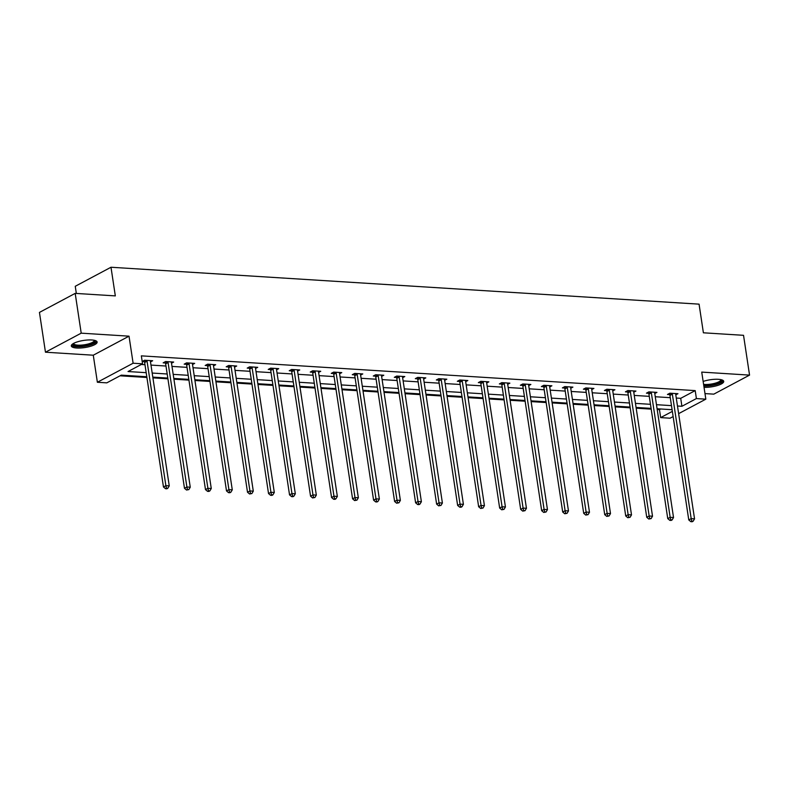 <?xml version="1.0" encoding="UTF-8"?>
<svg xmlns="http://www.w3.org/2000/svg" width="789" height="789" viewBox="0 0 789 789"><rect width="100%" height="100%" fill="white"/><g stroke="black" fill="none" stroke-linecap="round" stroke-linejoin="round"><path stroke-width="1.18" d="M76.681 348.008A13.068 3.61 171.4 0 0 90.36 346.351A13.068 3.61 171.4 0 0 97.136 342.041A13.068 3.61 171.4 0 0 91.751 339.98A13.068 3.61 171.4 0 0 78.072 341.647A13.068 3.61 171.4 0 0 71.296 345.947A13.068 3.61 171.4 0 0 76.681 348.008M704.044 387.36A13.068 3.61 171.4 0 0 717.349 385.545A13.068 3.61 171.4 0 0 723.72 381.363A13.068 3.61 171.4 0 0 718.335 379.302A13.068 3.61 171.4 0 0 703.147 381.442M146.793 376.738L121.289 375.14L106.801 382.852L97.372 382.261L133.114 363.226L142.543 363.818L128.055 371.54L146.182 372.674M93.28 355.208L129.021 336.173L81.208 333.165L75.192 293.38L39.45 312.414L45.466 352.21L93.28 355.208L97.372 382.261M76.336 293.449L75.251 286.289L110.993 267.244L699.064 304.15L703.394 332.8L743.534 335.315L749.55 375.11L701.737 372.102L705.83 399.165L678.639 413.643M704.981 393.593L713.808 394.145L749.55 375.11M673.135 416.572L670.088 418.2L660.659 417.608L672.346 411.385M657.198 409.511L659.456 409.649L660.659 417.608M120.046 375.801L146.912 377.487M152.908 377.862L167.919 378.809M173.925 379.184L188.936 380.13M194.932 380.505L209.943 381.442M215.949 381.817L230.96 382.764M236.956 383.138L251.967 384.085M257.973 384.46L272.984 385.397M278.981 385.772L293.991 386.718M299.998 387.093L315.008 388.04M321.005 388.415L336.015 389.352M342.022 389.736L357.032 390.673M363.029 391.048L378.039 391.995M384.046 392.37L399.056 393.307M405.053 393.691L420.064 394.628M426.07 395.003L441.081 395.95M447.077 396.325L462.088 397.262M468.094 397.646L483.105 398.583M489.101 398.958L504.112 399.905M510.118 400.279L525.129 401.216M531.125 401.601L546.136 402.538M552.142 402.913L567.153 403.86M573.149 404.234L588.16 405.171M594.166 405.556L609.177 406.493M615.173 406.868L630.184 407.814M636.19 408.189L651.201 409.136M81.208 333.165L45.466 352.21M659.456 409.649L660.709 408.988M676.281 398.05L680.71 398.327L695.198 390.614L141.339 355.859L142.543 363.818M141.29 364.488L144.979 364.715M150.975 365.09L165.986 366.037M171.992 366.412L187.003 367.349M192.999 367.733L208.01 368.67M214.016 369.045L229.027 369.992M235.023 370.366L250.034 371.303M256.04 371.688L271.051 372.625M277.047 373L292.058 373.947M298.064 374.321L313.075 375.258M319.072 375.643L334.082 376.58M340.089 376.955L355.099 377.901M361.096 378.276L376.106 379.223M382.113 379.598L397.123 380.535M403.12 380.909L418.131 381.856M424.137 382.231L439.148 383.178M445.144 383.553L460.155 384.49M466.161 384.864L481.172 385.811M487.168 386.186L502.179 387.133M508.185 387.507L523.196 388.444M529.192 388.819L544.203 389.766M550.209 390.141L565.22 391.088M571.216 391.462L586.227 392.399M592.233 392.784L607.244 393.721M613.24 394.096L628.251 395.042M634.257 395.417L649.268 396.354M655.264 396.739L670.275 397.676M675.798 394.855L677.958 393.701L669.871 393.198L667.455 394.48L669.634 394.618M654.781 393.533L656.941 392.38L648.864 391.877L646.447 393.159L648.627 393.297M633.774 392.212L635.934 391.068L627.847 390.555L625.43 391.847L627.61 391.975M612.757 390.9L614.917 389.746L606.84 389.243L604.423 390.525L606.603 390.663M591.75 389.579L593.91 388.425L585.823 387.922L583.406 389.204L585.586 389.342M570.733 388.257L572.893 387.113L564.816 386.6L562.399 387.892L564.579 388.02M549.726 386.945L551.886 385.791L543.799 385.279L541.382 386.571L543.562 386.709M528.709 385.624L530.869 384.47L522.791 383.967L520.375 385.249L522.555 385.387M507.702 384.302L509.862 383.158L501.774 382.645L499.358 383.937L501.538 384.065M486.685 382.99L488.845 381.837L480.767 381.324L478.351 382.616L480.531 382.754M465.678 381.669L467.838 380.515L459.75 380.012L457.334 381.294L459.514 381.432M444.661 380.347L446.821 379.193L438.743 378.69L436.327 379.982L438.506 380.111M423.654 379.036L425.813 377.882L417.726 377.369L415.31 378.661L417.499 378.799M402.637 377.714L404.796 376.56L396.719 376.057L394.303 377.339L396.482 377.477M381.629 376.392L383.789 375.239L375.702 374.736L373.286 376.018L375.475 376.156M360.612 375.071L362.772 373.927L354.695 373.414L352.279 374.706L354.458 374.844M339.605 373.759L341.765 372.605L333.678 372.102L331.262 373.384L333.451 373.522M318.588 372.438L320.748 371.284L312.671 370.781L310.255 372.063L312.434 372.201M297.581 371.116L299.741 369.972L291.654 369.459L289.238 370.751L291.427 370.889M276.564 369.804L278.724 368.65L270.647 368.147L268.23 369.43L270.41 369.568M255.557 368.483L257.717 367.329L249.63 366.826L247.213 368.108L249.403 368.246M234.54 367.161L236.7 366.017L228.623 365.504L226.206 366.796L228.386 366.934M213.533 365.849L215.693 364.696L207.606 364.193L205.189 365.475L207.379 365.613M192.516 364.528L194.676 363.374L186.598 362.871L184.182 364.153L186.362 364.291M171.509 363.206L173.669 362.062L165.582 361.549L163.165 362.841L165.355 362.979M150.492 361.895L152.652 360.741L144.574 360.238L142.188 361.5M142.198 361.52L144.338 361.658M129.021 336.173L133.114 363.226M695.198 390.614L696.401 398.573L705.83 399.165M75.192 293.38L115.322 295.895L110.993 267.244M672.1 409.698L657.089 408.761M651.083 408.377L636.072 407.44M630.076 407.065L615.065 406.118M609.059 405.743L594.048 404.806M588.052 404.422L573.041 403.485M567.035 403.11L552.024 402.163M546.027 401.788L531.017 400.842M525.01 400.467L510 399.53M504.003 399.155L488.993 398.208M482.986 397.834L467.976 396.887M461.979 396.512L446.968 395.575M440.962 395.2L425.952 394.253M419.955 393.879L404.944 392.932M398.938 392.557L383.927 391.62M377.931 391.245L362.92 390.299M356.914 389.924L341.903 388.977M335.907 388.602L320.896 387.665M314.89 387.281L299.879 386.344M293.883 385.969L278.872 385.022M272.866 384.647L257.855 383.71M251.859 383.326L236.848 382.389M230.842 382.014L215.831 381.067M209.835 380.692L194.824 379.756M188.818 379.371L173.807 378.434M167.81 378.059L152.8 377.112M677.485 406.01L681.913 406.286L696.401 398.573M152.178 373.049L167.189 373.996M173.195 374.371L188.206 375.308M194.202 375.692L209.213 376.629M215.219 377.004L230.23 377.951M236.227 378.326L251.237 379.262M257.244 379.647L272.254 380.584M278.251 380.959L293.261 381.906M299.268 382.28L314.278 383.217M320.275 383.602L335.286 384.539M341.292 384.914L356.303 385.86M362.299 386.235L377.31 387.172M383.316 387.557L398.327 388.494M404.323 388.869L419.334 389.815M425.34 390.19L440.351 391.127M446.347 391.512L461.358 392.449M467.364 392.823L482.375 393.77M488.371 394.145L503.382 395.092M509.388 395.467L524.399 396.403M530.395 396.778L545.406 397.725M551.412 398.1L566.423 399.047M572.419 399.421L587.43 400.358M593.436 400.733L608.447 401.68M614.444 402.055L629.454 403.001M635.461 403.376L650.471 404.313M656.468 404.688L671.478 405.635M680.71 398.327L681.913 406.286M672.356 394.165L669.94 395.457L688.767 519.921L691.184 518.629L672.356 394.165A1.677 1.272 62 0 0 672.169 393.573L672.05 393.326M691.775 521.154L690.809 521.667L692.16 521.756L693.127 521.233L691.775 521.154L691.184 518.629L694.547 518.846L675.719 394.382A1.677 1.272 62 0 1 675.729 393.79L675.779 393.563M669.94 395.457A1.677 1.272 62 0 0 669.753 394.855L669.141 393.583M688.767 519.921L690.809 521.667M693.127 521.233L694.547 518.846M721.471 379.765A11.302 3.126 -8.6 0 1 721.748 380.801A11.302 3.126 -8.6 0 1 715.031 384.322A11.302 3.126 -8.6 0 1 703.758 385.486M703.591 384.381A10.464 2.89 171.4 0 0 714.252 383.444A10.464 2.89 171.4 0 0 720.801 380.091A10.464 2.89 171.4 0 0 720.84 379.677A10.464 2.89 171.4 0 0 720.83 379.617M703.847 386.068A12.979 3.58 171.4 0 0 723.365 380.702M94.877 340.453A11.302 3.126 -8.6 0 1 90.301 344.458A11.302 3.126 -8.6 0 1 77.5 346.193A11.302 3.126 -8.6 0 1 72.973 343.767M73.545 343.432A10.464 2.89 171.4 0 0 73.555 343.491A10.464 2.89 171.4 0 0 77.864 345.148A10.464 2.89 171.4 0 0 88.822 343.817A10.464 2.89 171.4 0 0 94.256 340.365A10.464 2.89 171.4 0 0 94.236 340.296M71.444 345.217A12.979 3.58 171.4 0 0 76.533 346.716A12.979 3.58 171.4 0 0 96.771 341.381M651.339 392.853L648.933 394.135L667.75 518.6L670.167 517.318L651.339 392.853A1.677 1.272 62 0 0 651.152 392.251L651.043 392.015M670.768 519.833L669.802 520.346L671.143 520.434L672.11 519.921L670.768 519.833L670.167 517.318L673.53 517.525L654.712 393.06A1.677 1.272 62 0 1 654.722 392.478L654.762 392.241M648.933 394.135A1.677 1.272 62 0 0 648.745 393.533L648.134 392.261M667.75 518.6L669.802 520.346M672.11 519.921L673.53 517.525M630.332 391.531L627.916 392.823L646.743 517.288L649.16 515.996L630.332 391.531A1.677 1.272 62 0 0 630.145 390.93L630.026 390.693M649.751 518.511L648.785 519.034L651.103 518.6L649.751 518.511L649.16 515.996L652.523 516.213L633.695 391.748A1.677 1.272 62 0 1 633.705 391.157L633.754 390.93M627.916 392.823A1.677 1.272 62 0 0 627.728 392.222L627.117 390.949M646.743 517.288L648.785 519.034M651.103 518.6L652.523 516.213M609.315 390.21L606.909 391.502L625.726 515.967L628.143 514.675L609.315 390.21A1.677 1.272 62 0 0 609.128 389.618L609.019 389.371M628.744 517.199L627.778 517.712L630.086 517.278L628.744 517.199L628.143 514.675L631.506 514.892L612.688 390.427A1.677 1.272 62 0 1 612.698 389.835L612.737 389.608M606.909 391.502A1.677 1.272 62 0 0 606.721 390.9L606.11 389.628M625.726 515.967L627.778 517.712M630.086 517.278L631.506 514.892M588.308 388.898L585.892 390.18L604.719 514.645L607.135 513.363L588.308 388.898A1.677 1.272 62 0 0 588.121 388.296L588.002 388.06M607.727 515.878L606.761 516.391L609.078 515.967L607.727 515.878L607.135 513.363L610.499 513.57L591.671 389.105A1.677 1.272 62 0 1 591.681 388.523L591.73 388.287M585.892 390.18A1.677 1.272 62 0 0 585.704 389.579L585.093 388.306M604.719 514.645L606.761 516.391M609.078 515.967L610.499 513.57M567.291 387.577L564.885 388.859L583.702 513.323L586.119 512.041L567.291 387.577A1.677 1.272 62 0 0 567.104 386.975L566.995 386.738M586.72 514.556L585.754 515.079L588.061 514.645L586.72 514.556L586.119 512.041L589.482 512.248L570.664 387.784A1.677 1.272 62 0 1 570.674 387.202L570.713 386.975M564.885 388.859A1.677 1.272 62 0 0 564.697 388.267L564.086 386.995M583.702 513.323L585.754 515.079M588.061 514.645L589.482 512.248M546.284 386.255L543.868 387.547L562.695 512.012L565.111 510.72L546.284 386.255A1.677 1.272 62 0 0 546.096 385.663L545.978 385.417M565.703 513.244L564.737 513.757L567.054 513.323L565.703 513.244L565.111 510.72L568.474 510.937L549.647 386.472A1.677 1.272 62 0 1 549.657 385.88L549.706 385.653M543.868 387.547A1.677 1.272 62 0 0 543.68 386.945L543.069 385.673M562.695 512.012L564.737 513.757M567.054 513.323L568.474 510.937M525.267 384.943L522.86 386.225L541.678 510.69L544.094 509.408L525.267 384.943A1.677 1.272 62 0 0 525.079 384.342L524.971 384.105M544.696 511.923L543.729 512.436L546.037 512.012L544.696 511.923L544.094 509.408L547.458 509.615L528.64 385.15A1.677 1.272 62 0 1 528.65 384.568L528.689 384.332M522.86 386.225A1.677 1.272 62 0 0 522.673 385.624L522.062 384.351M541.678 510.69L543.729 512.436M546.037 512.012L547.458 509.615M504.26 383.622L501.843 384.904L520.671 509.369L523.087 508.086L504.26 383.622A1.677 1.272 62 0 0 504.072 383.02L503.954 382.783M523.679 510.601L522.712 511.124L525.03 510.69L523.679 510.601L523.087 508.086L526.45 508.294L507.623 383.829A1.677 1.272 62 0 1 507.633 383.247L507.682 383.02M501.843 384.904A1.677 1.272 62 0 0 501.656 384.312L501.045 383.04M520.671 509.369L522.712 511.124M525.03 510.69L526.45 508.294M483.243 382.3L480.836 383.592L499.654 508.057L502.07 506.765L483.243 382.3A1.677 1.272 62 0 0 483.055 381.698L482.947 381.462M502.672 509.29L501.705 509.802L504.013 509.369L502.672 509.29L502.07 506.765L505.433 506.982L486.616 382.517A1.677 1.272 62 0 1 486.626 381.925L486.665 381.698M480.836 383.592A1.677 1.272 62 0 0 480.649 382.99L480.037 381.718M499.654 508.057L501.705 509.802M504.013 509.369L505.433 506.982M462.236 380.988L459.819 382.271L478.647 506.735L481.063 505.453L462.236 380.988A1.677 1.272 62 0 0 462.048 380.387L461.93 380.15M481.655 507.968L480.688 508.481L483.006 508.057L481.655 507.968L481.063 505.453L484.426 505.66L465.599 381.195A1.677 1.272 62 0 1 465.609 380.604L465.658 380.377M459.819 382.271A1.677 1.272 62 0 0 459.632 381.669L459.02 380.397M478.647 506.735L480.688 508.481M483.006 508.057L484.426 505.66M441.219 379.667L438.812 380.949L457.63 505.414L460.046 504.132L441.219 379.667A1.677 1.272 62 0 0 441.031 379.065L440.923 378.828M460.648 506.646L459.681 507.159L461.023 507.248L461.989 506.735L460.648 506.646L460.046 504.132L463.409 504.339L444.592 379.874A1.677 1.272 62 0 1 444.601 379.292L444.641 379.065M438.812 380.949A1.677 1.272 62 0 0 438.625 380.357L438.013 379.085M457.63 505.414L459.681 507.159M461.989 506.735L463.409 504.339M420.212 378.345L417.795 379.637L436.623 504.102L439.039 502.81L420.212 378.345A1.677 1.272 62 0 0 420.024 377.744L419.906 377.507M439.631 505.335L438.664 505.848L440.982 505.414L439.631 505.335L439.039 502.81L442.402 503.027L423.575 378.562A1.677 1.272 62 0 1 423.585 377.97L423.634 377.744M417.795 379.637A1.677 1.272 62 0 0 417.608 379.036L416.996 377.763M436.623 504.102L438.664 505.848M440.982 505.414L442.402 503.027M399.195 377.034L396.788 378.316L415.606 502.78L418.022 501.498L399.195 377.034A1.677 1.272 62 0 0 399.007 376.432L398.899 376.195M418.624 504.013L417.657 504.526L418.998 504.615L419.965 504.102L418.624 504.013L418.022 501.498L421.385 501.705L402.568 377.241A1.677 1.272 62 0 1 402.577 376.649L402.617 376.422M396.788 378.316A1.677 1.272 62 0 0 396.601 377.714L395.989 376.442M415.606 502.78L417.657 504.526M419.965 504.102L421.385 501.705M378.187 375.712L375.771 376.994L394.599 501.459L397.015 500.177L378.187 375.712A1.677 1.272 62 0 0 378 375.11L377.882 374.874M397.607 502.692L396.64 503.204L398.958 502.78L397.607 502.692L397.015 500.177L400.378 500.384L381.551 375.919A1.677 1.272 62 0 1 381.56 375.337L381.61 375.11M375.771 376.994A1.677 1.272 62 0 0 375.584 376.402L374.972 375.13M394.599 501.459L396.64 503.204M398.958 502.78L400.378 500.384M357.17 374.39L354.764 375.682L373.582 500.147L375.998 498.855L357.17 374.39A1.677 1.272 62 0 0 356.983 373.789L356.875 373.552M376.6 501.38L375.633 501.893L376.974 501.972L377.941 501.459L376.6 501.38L375.998 498.855L379.361 499.072L360.543 374.607A1.677 1.272 62 0 1 360.553 374.016L360.593 373.789M354.764 375.682A1.677 1.272 62 0 0 354.577 375.081L353.965 373.808M373.582 500.147L375.633 501.893M377.941 501.459L379.361 499.072M336.163 373.079L333.747 374.361L352.575 498.826L354.991 497.543L336.163 373.079A1.677 1.272 62 0 0 335.976 372.477L335.858 372.24M355.583 500.058L354.616 500.571L356.934 500.147L355.583 500.058L354.991 497.543L358.354 497.751L339.526 373.286A1.677 1.272 62 0 1 339.536 372.694L339.586 372.467M333.747 374.361A1.677 1.272 62 0 0 333.56 373.759L332.948 372.487M352.575 498.826L354.616 500.571M356.934 500.147L358.354 497.751M315.146 371.757L312.74 373.039L331.558 497.504L333.974 496.222L315.146 371.757A1.677 1.272 62 0 0 314.959 371.155L314.85 370.919M334.575 498.737L333.609 499.25L334.95 499.338L335.917 498.826L334.575 498.737L333.974 496.222L337.347 496.429L318.519 371.964A1.677 1.272 62 0 1 318.529 371.382L318.569 371.155M312.74 373.039A1.677 1.272 62 0 0 312.552 372.438L311.941 371.175M331.558 497.504L333.609 499.25M335.917 498.826L337.347 496.429M294.139 370.435L291.723 371.727L310.55 496.192L312.967 494.9L294.139 370.435A1.677 1.272 62 0 0 293.952 369.834L293.833 369.597M313.558 497.425L312.592 497.938L314.91 497.504L313.558 497.425L312.967 494.9L316.33 495.117L297.502 370.652A1.677 1.272 62 0 1 297.512 370.061L297.561 369.834M291.723 371.727A1.677 1.272 62 0 0 291.536 371.126L290.924 369.854M310.55 496.192L312.592 497.938M314.91 497.504L316.33 495.117M273.122 369.124L270.716 370.406L289.533 494.871L291.95 493.589L273.122 369.124A1.677 1.272 62 0 0 272.945 368.522L272.826 368.285M292.551 496.103L291.585 496.616L292.926 496.705L293.893 496.182L292.551 496.103L291.95 493.589L295.323 493.796L276.495 369.331A1.677 1.272 62 0 1 276.505 368.739L276.544 368.512M270.716 370.406A1.677 1.272 62 0 0 270.528 369.804L269.917 368.532M289.533 494.871L291.585 496.616M293.893 496.182L295.323 493.796M252.115 367.802L249.699 369.084L268.526 493.549L270.943 492.267L252.115 367.802A1.677 1.272 62 0 0 251.928 367.201L251.809 366.964M271.534 494.782L270.568 495.295L271.919 495.384L272.886 494.871L271.534 494.782L270.943 492.267L274.306 492.474L255.478 368.009A1.677 1.272 62 0 1 255.488 367.427L255.537 367.201M249.699 369.084A1.677 1.272 62 0 0 249.511 368.483L248.9 367.22M268.526 493.549L270.568 495.295M272.886 494.871L274.306 492.474M231.098 366.481L228.692 367.773L247.509 492.237L249.926 490.945L231.098 366.481A1.677 1.272 62 0 0 230.921 365.879L230.802 365.642M250.527 493.47L249.561 493.983L251.869 493.549L250.527 493.47L249.926 490.945L253.299 491.162L234.471 366.698A1.677 1.272 62 0 1 234.481 366.106L234.52 365.879M228.692 367.773A1.677 1.272 62 0 0 228.504 367.171L227.893 365.899M247.509 492.237L249.561 493.983M251.869 493.549L253.299 491.162M210.091 365.169L207.675 366.451L226.502 490.916L228.918 489.634L210.091 365.169A1.677 1.272 62 0 0 209.904 364.567L209.785 364.321M229.51 492.149L228.544 492.661L229.895 492.75L230.861 492.228L229.51 492.149L228.918 489.634L232.282 489.841L213.454 365.376A1.677 1.272 62 0 1 213.464 364.784L213.513 364.557M207.675 366.451A1.677 1.272 62 0 0 207.487 365.849L206.876 364.577M226.502 490.916L228.544 492.661M230.861 492.228L232.282 489.841M189.084 363.847L186.668 365.129L205.485 489.594L207.901 488.312L189.084 363.847A1.677 1.272 62 0 0 188.896 363.246L188.778 363.009M208.503 490.827L207.537 491.34L208.878 491.429L209.844 490.916L208.503 490.827L207.901 488.312L211.274 488.519L192.447 364.054A1.677 1.272 62 0 1 192.457 363.473L192.496 363.236M186.668 365.129A1.677 1.272 62 0 0 186.48 364.528L185.869 363.256M205.485 489.594L207.537 491.34M209.844 490.916L211.274 488.519M168.067 362.526L165.651 363.818L184.478 488.283L186.894 486.991L168.067 362.526A1.677 1.272 62 0 0 167.879 361.924L167.761 361.687M187.486 489.515L186.52 490.028L188.837 489.594L187.486 489.515L186.894 486.991L190.257 487.207L171.43 362.743A1.677 1.272 62 0 1 171.44 362.151L171.489 361.924M165.651 363.818A1.677 1.272 62 0 0 165.463 363.216L164.852 361.944M184.478 488.283L186.52 490.028M188.837 489.594L190.257 487.207M147.06 361.204L144.643 362.496L163.461 486.961L165.877 485.669L147.06 361.204A1.677 1.272 62 0 0 146.872 360.612L146.754 360.366M166.479 488.194L165.512 488.707L166.854 488.795L167.82 488.273L166.479 488.194L165.877 485.669L169.25 485.886L150.423 361.421A1.677 1.272 62 0 1 150.433 360.829L150.472 360.603M144.643 362.496A1.677 1.272 62 0 0 144.456 361.895L143.845 360.622M163.461 486.961L165.512 488.707M167.82 488.273L169.25 485.886M672.169 393.573L669.753 394.855M651.152 392.251L648.745 393.533M630.145 390.93L627.728 392.222M609.128 389.618L606.721 390.9M588.121 388.296L585.704 389.579M567.104 386.975L564.697 388.267M546.096 385.663L543.68 386.945M525.079 384.342L522.673 385.624M504.072 383.02L501.656 384.312M483.055 381.698L480.649 382.99M462.048 380.387L459.632 381.669M441.031 379.065L438.625 380.357M420.024 377.744L417.608 379.036M399.007 376.432L396.601 377.714M378 375.11L375.584 376.402M356.983 373.789L354.577 375.081M335.976 372.477L333.56 373.759M314.959 371.155L312.552 372.438M293.952 369.834L291.536 371.126M272.945 368.522L270.528 369.804M251.928 367.201L249.511 368.483M230.921 365.879L228.504 367.171M209.904 364.567L207.487 365.849M188.896 363.246L186.48 364.528M167.879 361.924L165.463 363.216M146.872 360.612L144.456 361.895"/></g></svg>
